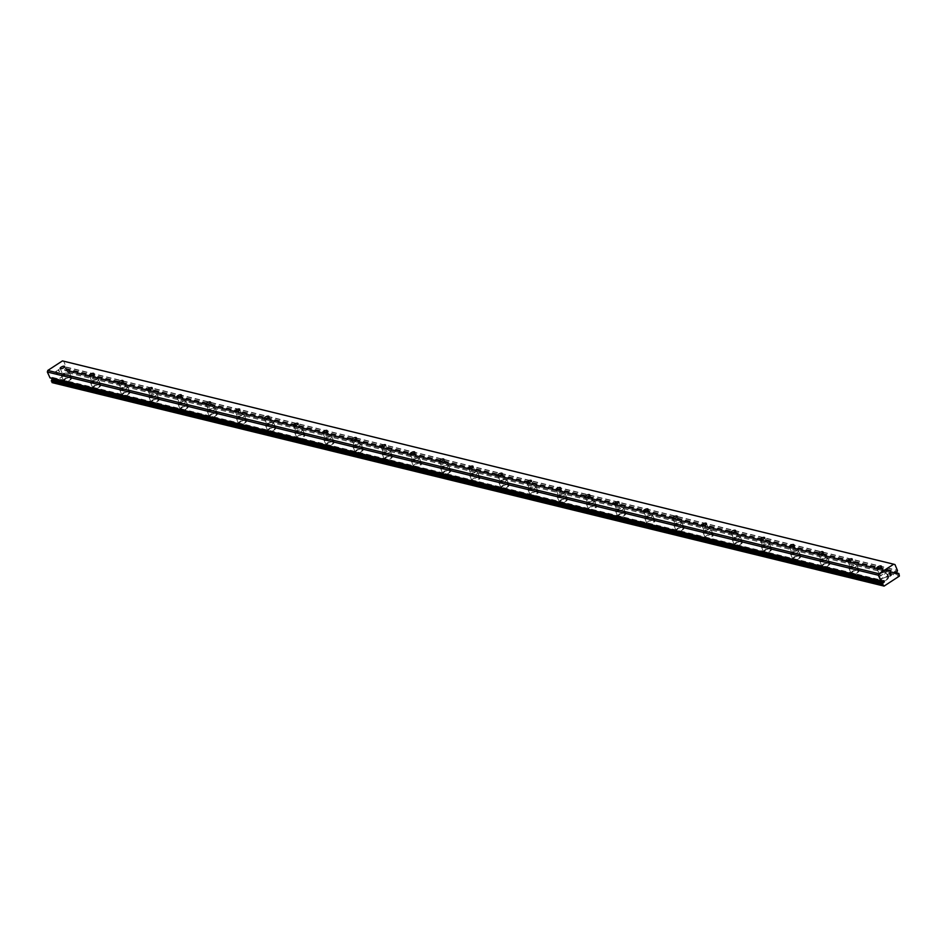 <?xml version="1.0" encoding="UTF-8"?>
<svg xmlns="http://www.w3.org/2000/svg" width="947" height="947" viewBox="0 0 947 947"><rect width="100%" height="100%" fill="white"/><g stroke="black" fill="none" stroke-linecap="round" stroke-linejoin="round"><path stroke-width="0.71" stroke-dasharray="4.74 3.55" d="M52.996 378.599A0.852 0.722 103.7 0 0 51.801 377.758L883.054 581.056M62.443 360.902L63.745 361.304L66.254 367.329A1.835 1.551 103.7 0 0 65.888 368.43L65.225 368.999A0.852 0.722 103.7 0 0 65.296 370.668A0.852 0.722 103.7 0 0 65.817 370.336L895.791 573.314M880.106 575.113A2.486 0.876 156.2 0 1 879.751 574.865A2.486 0.876 156.2 0 1 881.183 573.29A2.486 0.876 156.2 0 1 883.93 572.615A2.486 0.876 156.2 0 1 884.297 572.864A2.486 0.876 156.2 0 1 882.853 574.438A2.486 0.876 156.2 0 1 880.106 575.113M887.706 577.173A4.262 1.515 -23.8 0 0 882.995 578.333A4.262 1.515 -23.8 0 0 880.532 581.032A4.262 1.515 -23.8 0 0 881.148 581.458A4.262 1.515 -23.8 0 0 885.859 580.298A4.262 1.515 -23.8 0 0 888.322 577.599A4.262 1.515 -23.8 0 0 887.706 577.173A4.262 1.515 -23.8 0 0 882.995 578.345A4.262 1.515 -23.8 0 0 880.532 581.044A4.262 1.515 -23.8 0 0 881.148 581.47A4.262 1.515 -23.8 0 0 885.859 580.31A4.262 1.515 -23.8 0 0 888.322 577.611A4.262 1.515 -23.8 0 0 887.706 577.185M850.939 567.975A2.486 0.876 156.2 0 1 850.584 567.738A2.486 0.876 156.2 0 1 852.016 566.164A2.486 0.876 156.2 0 1 854.762 565.489A2.486 0.876 156.2 0 1 855.129 565.726A2.486 0.876 156.2 0 1 853.685 567.3A2.486 0.876 156.2 0 1 850.939 567.975M858.538 570.047A4.262 1.515 -23.8 0 0 853.827 571.195A4.262 1.515 -23.8 0 0 851.365 573.906A4.262 1.515 -23.8 0 0 851.98 574.32A4.262 1.515 -23.8 0 0 856.692 573.16A4.262 1.515 -23.8 0 0 859.154 570.461A4.262 1.515 -23.8 0 0 858.538 570.047A4.262 1.515 -23.8 0 0 853.827 571.207A4.262 1.515 -23.8 0 0 851.365 573.918A4.262 1.515 -23.8 0 0 851.98 574.332A4.262 1.515 -23.8 0 0 856.692 573.172A4.262 1.515 -23.8 0 0 859.154 570.473A4.262 1.515 -23.8 0 0 858.538 570.058M821.771 560.849A2.486 0.876 156.2 0 1 821.416 560.6A2.486 0.876 156.2 0 1 822.848 559.026A2.486 0.876 156.2 0 1 825.595 558.351A2.486 0.876 156.2 0 1 825.962 558.6A2.486 0.876 156.2 0 1 824.517 560.174A2.486 0.876 156.2 0 1 821.771 560.849M829.371 562.909A4.262 1.515 -23.8 0 0 824.659 564.069A4.262 1.515 -23.8 0 0 822.197 566.768A4.262 1.515 -23.8 0 0 822.813 567.194A4.262 1.515 -23.8 0 0 827.524 566.034A4.262 1.515 -23.8 0 0 829.986 563.335A4.262 1.515 -23.8 0 0 829.371 562.909A4.262 1.515 -23.8 0 0 824.659 564.081A4.262 1.515 -23.8 0 0 822.197 566.78A4.262 1.515 -23.8 0 0 822.813 567.206A4.262 1.515 -23.8 0 0 827.524 566.046A4.262 1.515 -23.8 0 0 829.986 563.347A4.262 1.515 -23.8 0 0 829.371 562.92M792.603 553.711A2.486 0.876 156.2 0 1 792.248 553.462A2.486 0.876 156.2 0 1 793.681 551.888A2.486 0.876 156.2 0 1 796.439 551.213A2.486 0.876 156.2 0 1 796.794 551.462A2.486 0.876 156.2 0 1 795.35 553.036A2.486 0.876 156.2 0 1 792.603 553.711M800.203 555.771A4.262 1.515 -23.8 0 0 795.492 556.931A4.262 1.515 -23.8 0 0 793.03 559.63A4.262 1.515 -23.8 0 0 793.645 560.056A4.262 1.515 -23.8 0 0 798.357 558.896A4.262 1.515 -23.8 0 0 800.819 556.197A4.262 1.515 -23.8 0 0 800.203 555.771A4.262 1.515 -23.8 0 0 795.492 556.943A4.262 1.515 -23.8 0 0 793.03 559.641A4.262 1.515 -23.8 0 0 793.645 560.068A4.262 1.515 -23.8 0 0 798.357 558.908A4.262 1.515 -23.8 0 0 800.819 556.209A4.262 1.515 -23.8 0 0 800.203 555.782M763.436 546.585A2.486 0.876 156.2 0 1 763.081 546.336A2.486 0.876 156.2 0 1 764.513 544.762A2.486 0.876 156.2 0 1 767.271 544.087A2.486 0.876 156.2 0 1 767.626 544.336A2.486 0.876 156.2 0 1 766.194 545.91A2.486 0.876 156.2 0 1 763.436 546.585M771.036 548.644A4.262 1.515 -23.8 0 0 766.324 549.805A4.262 1.515 -23.8 0 0 763.862 552.503A4.262 1.515 -23.8 0 0 764.478 552.918A4.262 1.515 -23.8 0 0 769.189 551.77A4.262 1.515 -23.8 0 0 771.651 549.059A4.262 1.515 -23.8 0 0 771.036 548.644A4.262 1.515 -23.8 0 0 766.336 549.816A4.262 1.515 -23.8 0 0 763.862 552.515A4.262 1.515 -23.8 0 0 764.478 552.93A4.262 1.515 -23.8 0 0 769.189 551.781A4.262 1.515 -23.8 0 0 771.663 549.071A4.262 1.515 -23.8 0 0 771.047 548.656M734.268 539.447A2.486 0.876 156.2 0 1 733.913 539.198A2.486 0.876 156.2 0 1 735.357 537.624A2.486 0.876 156.2 0 1 738.104 536.949A2.486 0.876 156.2 0 1 738.459 537.198A2.486 0.876 156.2 0 1 737.026 538.772A2.486 0.876 156.2 0 1 734.268 539.447M741.868 541.506A4.262 1.515 -23.8 0 0 737.157 542.667A4.262 1.515 -23.8 0 0 734.694 545.365A4.262 1.515 -23.8 0 0 735.31 545.792A4.262 1.515 -23.8 0 0 740.021 544.632A4.262 1.515 -23.8 0 0 742.484 541.933A4.262 1.515 -23.8 0 0 741.868 541.506A4.262 1.515 -23.8 0 0 737.168 542.678A4.262 1.515 -23.8 0 0 734.706 545.377A4.262 1.515 -23.8 0 0 735.31 545.803A4.262 1.515 -23.8 0 0 740.033 544.643A4.262 1.515 -23.8 0 0 742.495 541.944A4.262 1.515 -23.8 0 0 741.88 541.518M705.113 532.309A2.486 0.876 156.2 0 1 704.746 532.072A2.486 0.876 156.2 0 1 706.19 530.498A2.486 0.876 156.2 0 1 708.936 529.823A2.486 0.876 156.2 0 1 709.291 530.06A2.486 0.876 156.2 0 1 707.859 531.634A2.486 0.876 156.2 0 1 705.113 532.309M712.7 534.38A4.262 1.515 -23.8 0 0 707.989 535.529A4.262 1.515 -23.8 0 0 705.527 538.239A4.262 1.515 -23.8 0 0 706.142 538.654A4.262 1.515 -23.8 0 0 710.854 537.494A4.262 1.515 -23.8 0 0 713.316 534.795A4.262 1.515 -23.8 0 0 712.7 534.38M712.712 534.392A4.262 1.515 -23.8 0 0 708.001 535.54A4.262 1.515 -23.8 0 0 705.539 538.251A4.262 1.515 -23.8 0 0 706.154 538.665A4.262 1.515 -23.8 0 0 710.866 537.505A4.262 1.515 -23.8 0 0 713.328 534.806A4.262 1.515 -23.8 0 0 712.712 534.392M675.945 525.183A2.486 0.876 156.2 0 1 675.578 524.934A2.486 0.876 156.2 0 1 677.022 523.36A2.486 0.876 156.2 0 1 679.768 522.685A2.486 0.876 156.2 0 1 680.124 522.933A2.486 0.876 156.2 0 1 678.691 524.508A2.486 0.876 156.2 0 1 675.945 525.183M683.533 527.242A4.262 1.515 -23.8 0 0 678.821 528.402A4.262 1.515 -23.8 0 0 676.359 531.101A4.262 1.515 -23.8 0 0 676.975 531.527A4.262 1.515 -23.8 0 0 681.686 530.367A4.262 1.515 -23.8 0 0 684.148 527.668A4.262 1.515 -23.8 0 0 683.533 527.242A4.262 1.515 -23.8 0 0 678.833 528.414A4.262 1.515 -23.8 0 0 676.371 531.113A4.262 1.515 -23.8 0 0 676.987 531.539A4.262 1.515 -23.8 0 0 681.698 530.379A4.262 1.515 -23.8 0 0 684.16 527.68A4.262 1.515 -23.8 0 0 683.545 527.254M646.777 518.045A2.486 0.876 156.2 0 1 646.41 517.796A2.486 0.876 156.2 0 1 647.855 516.222A2.486 0.876 156.2 0 1 650.601 515.547A2.486 0.876 156.2 0 1 650.956 515.795A2.486 0.876 156.2 0 1 649.524 517.37A2.486 0.876 156.2 0 1 646.777 518.045M654.365 520.104A4.262 1.515 -23.8 0 0 649.654 521.264A4.262 1.515 -23.8 0 0 647.192 523.963A4.262 1.515 -23.8 0 0 647.807 524.389A4.262 1.515 -23.8 0 0 652.519 523.229A4.262 1.515 -23.8 0 0 654.981 520.53A4.262 1.515 -23.8 0 0 654.365 520.104M654.377 520.116A4.262 1.515 -23.8 0 0 649.666 521.276A4.262 1.515 -23.8 0 0 647.203 523.975A4.262 1.515 -23.8 0 0 647.819 524.401A4.262 1.515 -23.8 0 0 652.53 523.241A4.262 1.515 -23.8 0 0 654.993 520.542A4.262 1.515 -23.8 0 0 654.377 520.116M617.61 510.918A2.486 0.876 156.2 0 1 617.243 510.67A2.486 0.876 156.2 0 1 618.687 509.095A2.486 0.876 156.2 0 1 621.433 508.421A2.486 0.876 156.2 0 1 621.788 508.669A2.486 0.876 156.2 0 1 620.356 510.244A2.486 0.876 156.2 0 1 617.61 510.918M625.209 512.978A4.262 1.515 -23.8 0 0 620.486 514.138A4.262 1.515 -23.8 0 0 618.024 516.837A4.262 1.515 -23.8 0 0 618.64 517.251A4.262 1.515 -23.8 0 0 623.351 516.103A4.262 1.515 -23.8 0 0 625.813 513.392A4.262 1.515 -23.8 0 0 625.209 512.978A4.262 1.515 -23.8 0 0 620.498 514.15A4.262 1.515 -23.8 0 0 618.036 516.849A4.262 1.515 -23.8 0 0 618.651 517.263A4.262 1.515 -23.8 0 0 623.363 516.115A4.262 1.515 -23.8 0 0 625.825 513.404A4.262 1.515 -23.8 0 0 625.209 512.99M588.442 503.78A2.486 0.876 156.2 0 1 588.087 503.532A2.486 0.876 156.2 0 1 589.519 501.957A2.486 0.876 156.2 0 1 592.266 501.283A2.486 0.876 156.2 0 1 592.621 501.531A2.486 0.876 156.2 0 1 591.188 503.106A2.486 0.876 156.2 0 1 588.442 503.78M596.042 505.84A4.262 1.515 -23.8 0 0 591.33 507A4.262 1.515 -23.8 0 0 588.868 509.699A4.262 1.515 -23.8 0 0 589.472 510.125A4.262 1.515 -23.8 0 0 594.195 508.965A4.262 1.515 -23.8 0 0 596.657 506.266A4.262 1.515 -23.8 0 0 596.042 505.84M596.042 505.852A4.262 1.515 -23.8 0 0 591.33 507.012A4.262 1.515 -23.8 0 0 588.868 509.711A4.262 1.515 -23.8 0 0 589.484 510.137A4.262 1.515 -23.8 0 0 594.195 508.977A4.262 1.515 -23.8 0 0 596.657 506.278A4.262 1.515 -23.8 0 0 596.042 505.852M559.275 496.642A2.486 0.876 156.2 0 1 558.919 496.406A2.486 0.876 156.2 0 1 560.352 494.831A2.486 0.876 156.2 0 1 563.098 494.156A2.486 0.876 156.2 0 1 563.465 494.393A2.486 0.876 156.2 0 1 562.021 495.968A2.486 0.876 156.2 0 1 559.275 496.642M566.874 498.714A4.262 1.515 -23.8 0 0 562.163 499.862A4.262 1.515 -23.8 0 0 559.701 502.573A4.262 1.515 -23.8 0 0 560.316 502.987A4.262 1.515 -23.8 0 0 565.028 501.827A4.262 1.515 -23.8 0 0 567.49 499.128A4.262 1.515 -23.8 0 0 566.874 498.714A4.262 1.515 -23.8 0 0 562.163 499.874A4.262 1.515 -23.8 0 0 559.701 502.585A4.262 1.515 -23.8 0 0 560.316 502.999A4.262 1.515 -23.8 0 0 565.028 501.839A4.262 1.515 -23.8 0 0 567.49 499.14A4.262 1.515 -23.8 0 0 566.874 498.726M530.107 489.516A2.486 0.876 156.2 0 1 529.752 489.268A2.486 0.876 156.2 0 1 531.184 487.693A2.486 0.876 156.2 0 1 533.93 487.018A2.486 0.876 156.2 0 1 534.297 487.267A2.486 0.876 156.2 0 1 532.853 488.841A2.486 0.876 156.2 0 1 530.107 489.516M537.707 491.576A4.262 1.515 -23.8 0 0 532.995 492.736A4.262 1.515 -23.8 0 0 530.533 495.435A4.262 1.515 -23.8 0 0 531.149 495.861A4.262 1.515 -23.8 0 0 535.86 494.701A4.262 1.515 -23.8 0 0 538.322 492.002A4.262 1.515 -23.8 0 0 537.707 491.576M537.707 491.588A4.262 1.515 -23.8 0 0 532.995 492.748A4.262 1.515 -23.8 0 0 530.533 495.447A4.262 1.515 -23.8 0 0 531.149 495.873A4.262 1.515 -23.8 0 0 535.86 494.713A4.262 1.515 -23.8 0 0 538.322 492.014A4.262 1.515 -23.8 0 0 537.707 491.588M500.939 482.378A2.486 0.876 156.2 0 1 500.584 482.13A2.486 0.876 156.2 0 1 502.017 480.555A2.486 0.876 156.2 0 1 504.763 479.88A2.486 0.876 156.2 0 1 505.13 480.129A2.486 0.876 156.2 0 1 503.686 481.703A2.486 0.876 156.2 0 1 500.939 482.378M508.539 484.438A4.262 1.515 -23.8 0 0 503.828 485.598A4.262 1.515 -23.8 0 0 501.365 488.297A4.262 1.515 -23.8 0 0 501.981 488.723A4.262 1.515 -23.8 0 0 506.692 487.563A4.262 1.515 -23.8 0 0 509.155 484.864A4.262 1.515 -23.8 0 0 508.539 484.438A4.262 1.515 -23.8 0 0 503.828 485.61A4.262 1.515 -23.8 0 0 501.365 488.309A4.262 1.515 -23.8 0 0 501.981 488.735A4.262 1.515 -23.8 0 0 506.692 487.575A4.262 1.515 -23.8 0 0 509.155 484.876A4.262 1.515 -23.8 0 0 508.539 484.45M471.772 475.252A2.486 0.876 156.2 0 1 471.417 475.003A2.486 0.876 156.2 0 1 472.849 473.429A2.486 0.876 156.2 0 1 475.595 472.754A2.486 0.876 156.2 0 1 475.962 473.003A2.486 0.876 156.2 0 1 474.518 474.577A2.486 0.876 156.2 0 1 471.772 475.252M479.371 477.312A4.262 1.515 -23.8 0 0 474.66 478.472A4.262 1.515 -23.8 0 0 472.198 481.171A4.262 1.515 -23.8 0 0 472.813 481.585A4.262 1.515 -23.8 0 0 477.525 480.437A4.262 1.515 -23.8 0 0 479.987 477.726A4.262 1.515 -23.8 0 0 479.371 477.312M479.371 477.324A4.262 1.515 -23.8 0 0 474.66 478.484A4.262 1.515 -23.8 0 0 472.198 481.183A4.262 1.515 -23.8 0 0 472.813 481.597A4.262 1.515 -23.8 0 0 477.525 480.449A4.262 1.515 -23.8 0 0 479.987 477.738A4.262 1.515 -23.8 0 0 479.371 477.324M442.604 468.114A2.486 0.876 156.2 0 1 442.249 467.865A2.486 0.876 156.2 0 1 443.681 466.291A2.486 0.876 156.2 0 1 446.439 465.616A2.486 0.876 156.2 0 1 446.795 465.865A2.486 0.876 156.2 0 1 445.35 467.439A2.486 0.876 156.2 0 1 442.604 468.114M450.204 470.174A4.262 1.515 -23.8 0 0 445.492 471.334A4.262 1.515 -23.8 0 0 443.03 474.033A4.262 1.515 -23.8 0 0 443.646 474.459A4.262 1.515 -23.8 0 0 448.357 473.299A4.262 1.515 -23.8 0 0 450.819 470.6A4.262 1.515 -23.8 0 0 450.204 470.174A4.262 1.515 -23.8 0 0 445.492 471.346A4.262 1.515 -23.8 0 0 443.03 474.045A4.262 1.515 -23.8 0 0 443.646 474.471A4.262 1.515 -23.8 0 0 448.357 473.311A4.262 1.515 -23.8 0 0 450.819 470.612A4.262 1.515 -23.8 0 0 450.204 470.185M413.437 460.976A2.486 0.876 156.2 0 1 413.081 460.739A2.486 0.876 156.2 0 1 414.514 459.165A2.486 0.876 156.2 0 1 417.272 458.49A2.486 0.876 156.2 0 1 417.627 458.727A2.486 0.876 156.2 0 1 416.195 460.301A2.486 0.876 156.2 0 1 413.437 460.976M421.036 463.047A4.262 1.515 -23.8 0 0 416.325 464.196A4.262 1.515 -23.8 0 0 413.863 466.907A4.262 1.515 -23.8 0 0 414.478 467.321A4.262 1.515 -23.8 0 0 419.19 466.161A4.262 1.515 -23.8 0 0 421.652 463.462A4.262 1.515 -23.8 0 0 421.036 463.047M421.048 463.059A4.262 1.515 -23.8 0 0 416.337 464.208A4.262 1.515 -23.8 0 0 413.863 466.918A4.262 1.515 -23.8 0 0 414.478 467.333A4.262 1.515 -23.8 0 0 419.19 466.173A4.262 1.515 -23.8 0 0 421.664 463.474A4.262 1.515 -23.8 0 0 421.048 463.059M384.269 453.85A2.486 0.876 156.2 0 1 383.914 453.601A2.486 0.876 156.2 0 1 385.358 452.027A2.486 0.876 156.2 0 1 388.104 451.352A2.486 0.876 156.2 0 1 388.459 451.601A2.486 0.876 156.2 0 1 387.027 453.175A2.486 0.876 156.2 0 1 384.269 453.85M391.869 455.909A4.262 1.515 -23.8 0 0 387.157 457.07A4.262 1.515 -23.8 0 0 384.695 459.769A4.262 1.515 -23.8 0 0 385.311 460.195A4.262 1.515 -23.8 0 0 390.022 459.035A4.262 1.515 -23.8 0 0 392.484 456.336A4.262 1.515 -23.8 0 0 391.869 455.909A4.262 1.515 -23.8 0 0 387.169 457.081A4.262 1.515 -23.8 0 0 384.707 459.78A4.262 1.515 -23.8 0 0 385.311 460.206A4.262 1.515 -23.8 0 0 390.034 459.046A4.262 1.515 -23.8 0 0 392.496 456.347A4.262 1.515 -23.8 0 0 391.88 455.921M355.113 446.712A2.486 0.876 156.2 0 1 354.746 446.463A2.486 0.876 156.2 0 1 356.19 444.889A2.486 0.876 156.2 0 1 358.937 444.214A2.486 0.876 156.2 0 1 359.292 444.463A2.486 0.876 156.2 0 1 357.859 446.037A2.486 0.876 156.2 0 1 355.113 446.712M362.701 448.771A4.262 1.515 -23.8 0 0 357.99 449.932A4.262 1.515 -23.8 0 0 355.527 452.63A4.262 1.515 -23.8 0 0 356.143 453.057A4.262 1.515 -23.8 0 0 360.854 451.897A4.262 1.515 -23.8 0 0 363.317 449.198A4.262 1.515 -23.8 0 0 362.701 448.771A4.262 1.515 -23.8 0 0 358.002 449.943A4.262 1.515 -23.8 0 0 355.539 452.642A4.262 1.515 -23.8 0 0 356.155 453.068A4.262 1.515 -23.8 0 0 360.866 451.908A4.262 1.515 -23.8 0 0 363.328 449.209A4.262 1.515 -23.8 0 0 362.713 448.783M325.946 439.586A2.486 0.876 156.2 0 1 325.579 439.337A2.486 0.876 156.2 0 1 327.023 437.763A2.486 0.876 156.2 0 1 329.769 437.088A2.486 0.876 156.2 0 1 330.124 437.336A2.486 0.876 156.2 0 1 328.692 438.911A2.486 0.876 156.2 0 1 325.946 439.586M333.533 441.645A4.262 1.515 -23.8 0 0 328.822 442.805A4.262 1.515 -23.8 0 0 326.36 445.504A4.262 1.515 -23.8 0 0 326.975 445.919A4.262 1.515 -23.8 0 0 331.687 444.77A4.262 1.515 -23.8 0 0 334.149 442.06A4.262 1.515 -23.8 0 0 333.533 441.645A4.262 1.515 -23.8 0 0 328.834 442.817A4.262 1.515 -23.8 0 0 326.372 445.516A4.262 1.515 -23.8 0 0 326.987 445.93A4.262 1.515 -23.8 0 0 331.699 444.782A4.262 1.515 -23.8 0 0 334.161 442.071A4.262 1.515 -23.8 0 0 333.545 441.657M296.778 432.448A2.486 0.876 156.2 0 1 296.411 432.199A2.486 0.876 156.2 0 1 297.855 430.625A2.486 0.876 156.2 0 1 300.601 429.95A2.486 0.876 156.2 0 1 300.957 430.198A2.486 0.876 156.2 0 1 299.524 431.773A2.486 0.876 156.2 0 1 296.778 432.448M304.366 434.507A4.262 1.515 -23.8 0 0 299.654 435.667A4.262 1.515 -23.8 0 0 297.192 438.366A4.262 1.515 -23.8 0 0 297.808 438.792A4.262 1.515 -23.8 0 0 302.519 437.632A4.262 1.515 -23.8 0 0 304.981 434.933A4.262 1.515 -23.8 0 0 304.366 434.507M304.378 434.519A4.262 1.515 -23.8 0 0 299.666 435.679A4.262 1.515 -23.8 0 0 297.204 438.378A4.262 1.515 -23.8 0 0 297.82 438.804A4.262 1.515 -23.8 0 0 302.531 437.644A4.262 1.515 -23.8 0 0 304.993 434.945A4.262 1.515 -23.8 0 0 304.378 434.519M267.61 425.31A2.486 0.876 156.2 0 1 267.243 425.073A2.486 0.876 156.2 0 1 268.688 423.498A2.486 0.876 156.2 0 1 271.434 422.824A2.486 0.876 156.2 0 1 271.789 423.06A2.486 0.876 156.2 0 1 270.357 424.635A2.486 0.876 156.2 0 1 267.61 425.31M275.21 427.381A4.262 1.515 -23.8 0 0 270.487 428.529A4.262 1.515 -23.8 0 0 268.025 431.228A4.262 1.515 -23.8 0 0 268.64 431.654A4.262 1.515 -23.8 0 0 273.352 430.494A4.262 1.515 -23.8 0 0 275.814 427.795A4.262 1.515 -23.8 0 0 275.21 427.381A4.262 1.515 -23.8 0 0 270.499 428.541A4.262 1.515 -23.8 0 0 268.037 431.252A4.262 1.515 -23.8 0 0 268.652 431.666A4.262 1.515 -23.8 0 0 273.363 430.506A4.262 1.515 -23.8 0 0 275.826 427.807A4.262 1.515 -23.8 0 0 275.21 427.393M238.443 418.183A2.486 0.876 156.2 0 1 238.088 417.935A2.486 0.876 156.2 0 1 239.52 416.36A2.486 0.876 156.2 0 1 242.266 415.686A2.486 0.876 156.2 0 1 242.621 415.934A2.486 0.876 156.2 0 1 241.189 417.509A2.486 0.876 156.2 0 1 238.443 418.183M246.042 420.243A4.262 1.515 -23.8 0 0 241.331 421.403A4.262 1.515 -23.8 0 0 238.869 424.102A4.262 1.515 -23.8 0 0 239.473 424.528A4.262 1.515 -23.8 0 0 244.196 423.368A4.262 1.515 -23.8 0 0 246.658 420.669A4.262 1.515 -23.8 0 0 246.042 420.243A4.262 1.515 -23.8 0 0 241.331 421.415A4.262 1.515 -23.8 0 0 238.869 424.114A4.262 1.515 -23.8 0 0 239.484 424.54A4.262 1.515 -23.8 0 0 244.196 423.38A4.262 1.515 -23.8 0 0 246.658 420.681A4.262 1.515 -23.8 0 0 246.042 420.255M209.275 411.045A2.486 0.876 156.2 0 1 208.92 410.797A2.486 0.876 156.2 0 1 210.352 409.222A2.486 0.876 156.2 0 1 213.099 408.548A2.486 0.876 156.2 0 1 213.466 408.796A2.486 0.876 156.2 0 1 212.021 410.371A2.486 0.876 156.2 0 1 209.275 411.045M216.875 413.105A4.262 1.515 -23.8 0 0 212.164 414.265A4.262 1.515 -23.8 0 0 209.701 416.964A4.262 1.515 -23.8 0 0 210.317 417.39A4.262 1.515 -23.8 0 0 215.028 416.23A4.262 1.515 -23.8 0 0 217.49 413.531A4.262 1.515 -23.8 0 0 216.875 413.105A4.262 1.515 -23.8 0 0 212.164 414.277A4.262 1.515 -23.8 0 0 209.701 416.976A4.262 1.515 -23.8 0 0 210.317 417.402A4.262 1.515 -23.8 0 0 215.028 416.242A4.262 1.515 -23.8 0 0 217.49 413.543A4.262 1.515 -23.8 0 0 216.875 413.117M180.108 403.919A2.486 0.876 156.2 0 1 179.752 403.671A2.486 0.876 156.2 0 1 181.185 402.096A2.486 0.876 156.2 0 1 183.931 401.421A2.486 0.876 156.2 0 1 184.298 401.67A2.486 0.876 156.2 0 1 182.854 403.244A2.486 0.876 156.2 0 1 180.108 403.919M187.707 405.979A4.262 1.515 -23.8 0 0 182.996 407.139A4.262 1.515 -23.8 0 0 180.534 409.838A4.262 1.515 -23.8 0 0 181.149 410.252A4.262 1.515 -23.8 0 0 185.861 409.104A4.262 1.515 -23.8 0 0 188.323 406.393A4.262 1.515 -23.8 0 0 187.707 405.979A4.262 1.515 -23.8 0 0 182.996 407.151A4.262 1.515 -23.8 0 0 180.534 409.85A4.262 1.515 -23.8 0 0 181.149 410.264A4.262 1.515 -23.8 0 0 185.861 409.116A4.262 1.515 -23.8 0 0 188.323 406.405A4.262 1.515 -23.8 0 0 187.707 405.991M150.94 396.781A2.486 0.876 156.2 0 1 150.585 396.533A2.486 0.876 156.2 0 1 152.017 394.958A2.486 0.876 156.2 0 1 154.763 394.283A2.486 0.876 156.2 0 1 155.13 394.532A2.486 0.876 156.2 0 1 153.686 396.106A2.486 0.876 156.2 0 1 150.94 396.781M158.54 398.841A4.262 1.515 -23.8 0 0 153.828 400.001A4.262 1.515 -23.8 0 0 151.366 402.7A4.262 1.515 -23.8 0 0 151.982 403.126A4.262 1.515 -23.8 0 0 156.693 401.966A4.262 1.515 -23.8 0 0 159.155 399.267A4.262 1.515 -23.8 0 0 158.54 398.841A4.262 1.515 -23.8 0 0 153.828 400.013A4.262 1.515 -23.8 0 0 151.366 402.712A4.262 1.515 -23.8 0 0 151.982 403.138A4.262 1.515 -23.8 0 0 156.693 401.978A4.262 1.515 -23.8 0 0 159.155 399.279A4.262 1.515 -23.8 0 0 158.54 398.853M121.772 389.643A2.486 0.876 156.2 0 1 121.417 389.406A2.486 0.876 156.2 0 1 122.85 387.832A2.486 0.876 156.2 0 1 125.596 387.157A2.486 0.876 156.2 0 1 125.963 387.394A2.486 0.876 156.2 0 1 124.519 388.968A2.486 0.876 156.2 0 1 121.772 389.643M129.372 391.715A4.262 1.515 -23.8 0 0 124.661 392.863A4.262 1.515 -23.8 0 0 122.199 395.562A4.262 1.515 -23.8 0 0 122.814 395.988A4.262 1.515 -23.8 0 0 127.525 394.828A4.262 1.515 -23.8 0 0 129.988 392.129A4.262 1.515 -23.8 0 0 129.372 391.715A4.262 1.515 -23.8 0 0 124.661 392.875A4.262 1.515 -23.8 0 0 122.199 395.586A4.262 1.515 -23.8 0 0 122.814 396A4.262 1.515 -23.8 0 0 127.525 394.84A4.262 1.515 -23.8 0 0 129.988 392.141A4.262 1.515 -23.8 0 0 129.372 391.727M92.605 382.517A2.486 0.876 156.2 0 1 92.25 382.268A2.486 0.876 156.2 0 1 93.682 380.694A2.486 0.876 156.2 0 1 96.44 380.019A2.486 0.876 156.2 0 1 96.795 380.268A2.486 0.876 156.2 0 1 95.351 381.842A2.486 0.876 156.2 0 1 92.605 382.517M100.204 384.577A4.262 1.515 -23.8 0 0 95.493 385.737A4.262 1.515 -23.8 0 0 93.031 388.436A4.262 1.515 -23.8 0 0 93.646 388.862A4.262 1.515 -23.8 0 0 98.358 387.702A4.262 1.515 -23.8 0 0 100.82 385.003A4.262 1.515 -23.8 0 0 100.204 384.577A4.262 1.515 -23.8 0 0 95.493 385.749A4.262 1.515 -23.8 0 0 93.031 388.448A4.262 1.515 -23.8 0 0 93.646 388.874A4.262 1.515 -23.8 0 0 98.358 387.714A4.262 1.515 -23.8 0 0 100.82 385.015A4.262 1.515 -23.8 0 0 100.204 384.589M63.437 375.379A2.486 0.876 156.2 0 1 63.082 375.13A2.486 0.876 156.2 0 1 64.514 373.556A2.486 0.876 156.2 0 1 67.273 372.881A2.486 0.876 156.2 0 1 67.628 373.13A2.486 0.876 156.2 0 1 66.195 374.704A2.486 0.876 156.2 0 1 63.437 375.379M71.037 377.439A4.262 1.515 -23.8 0 0 66.326 378.599A4.262 1.515 -23.8 0 0 63.863 381.298A4.262 1.515 -23.8 0 0 64.479 381.724A4.262 1.515 -23.8 0 0 69.19 380.564A4.262 1.515 -23.8 0 0 71.652 377.865A4.262 1.515 -23.8 0 0 71.037 377.439A4.262 1.515 -23.8 0 0 66.326 378.611A4.262 1.515 -23.8 0 0 63.863 381.31A4.262 1.515 -23.8 0 0 64.479 381.736A4.262 1.515 -23.8 0 0 69.19 380.576A4.262 1.515 -23.8 0 0 71.664 377.877A4.262 1.515 -23.8 0 0 71.049 377.451M62.076 376.279A4.262 1.515 156.2 0 1 61.46 375.852A4.262 1.515 156.2 0 1 63.923 373.154A4.262 1.515 156.2 0 1 68.634 371.993A4.262 1.515 156.2 0 1 69.249 372.42A4.262 1.515 156.2 0 1 66.787 375.119A4.262 1.515 156.2 0 1 62.076 376.279M64.207 381.12A4.262 1.515 156.2 0 1 63.591 380.694A4.262 1.515 156.2 0 1 66.053 377.995A4.262 1.515 156.2 0 1 70.765 376.835A4.262 1.515 156.2 0 1 71.38 377.261A4.262 1.515 156.2 0 1 68.918 379.96A4.262 1.515 156.2 0 1 64.207 381.12M91.243 383.405A4.262 1.515 156.2 0 1 90.628 382.99A4.262 1.515 156.2 0 1 93.09 380.28A4.262 1.515 156.2 0 1 97.801 379.131A4.262 1.515 156.2 0 1 98.417 379.546A4.262 1.515 156.2 0 1 95.955 382.245A4.262 1.515 156.2 0 1 91.243 383.405M93.374 388.246A4.262 1.515 156.2 0 1 92.759 387.832A4.262 1.515 156.2 0 1 95.221 385.133A4.262 1.515 156.2 0 1 99.932 383.973A4.262 1.515 156.2 0 1 100.548 384.387A4.262 1.515 156.2 0 1 98.086 387.086A4.262 1.515 156.2 0 1 93.374 388.246M120.411 390.543A4.262 1.515 156.2 0 1 119.796 390.117A4.262 1.515 156.2 0 1 122.258 387.418A4.262 1.515 156.2 0 1 126.969 386.258A4.262 1.515 156.2 0 1 127.585 386.684A4.262 1.515 156.2 0 1 125.122 389.383A4.262 1.515 156.2 0 1 120.411 390.543M122.542 395.384A4.262 1.515 156.2 0 1 121.926 394.958A4.262 1.515 156.2 0 1 124.388 392.259A4.262 1.515 156.2 0 1 129.1 391.099A4.262 1.515 156.2 0 1 129.715 391.525A4.262 1.515 156.2 0 1 127.253 394.224A4.262 1.515 156.2 0 1 122.542 395.384M149.579 397.669A4.262 1.515 156.2 0 1 148.963 397.255A4.262 1.515 156.2 0 1 151.425 394.556A4.262 1.515 156.2 0 1 156.137 393.396A4.262 1.515 156.2 0 1 156.752 393.822A4.262 1.515 156.2 0 1 154.29 396.521A4.262 1.515 156.2 0 1 149.579 397.669M151.709 402.511A4.262 1.515 156.2 0 1 151.094 402.096A4.262 1.515 156.2 0 1 153.556 399.397A4.262 1.515 156.2 0 1 158.267 398.237A4.262 1.515 156.2 0 1 158.883 398.663A4.262 1.515 156.2 0 1 156.421 401.362A4.262 1.515 156.2 0 1 151.709 402.511M178.746 404.807A4.262 1.515 156.2 0 1 178.131 404.381A4.262 1.515 156.2 0 1 180.593 401.682A4.262 1.515 156.2 0 1 185.304 400.522A4.262 1.515 156.2 0 1 185.92 400.948A4.262 1.515 156.2 0 1 183.458 403.647A4.262 1.515 156.2 0 1 178.746 404.807M180.877 409.649A4.262 1.515 156.2 0 1 180.261 409.222A4.262 1.515 156.2 0 1 182.724 406.523A4.262 1.515 156.2 0 1 187.435 405.375A4.262 1.515 156.2 0 1 188.051 405.79A4.262 1.515 156.2 0 1 185.588 408.488A4.262 1.515 156.2 0 1 180.877 409.649M207.914 411.945A4.262 1.515 156.2 0 1 207.298 411.519A4.262 1.515 156.2 0 1 209.761 408.82A4.262 1.515 156.2 0 1 214.472 407.66A4.262 1.515 156.2 0 1 215.087 408.086A4.262 1.515 156.2 0 1 212.625 410.785A4.262 1.515 156.2 0 1 207.914 411.945M210.045 416.787A4.262 1.515 156.2 0 1 209.429 416.36A4.262 1.515 156.2 0 1 211.891 413.661A4.262 1.515 156.2 0 1 216.603 412.501A4.262 1.515 156.2 0 1 217.218 412.928A4.262 1.515 156.2 0 1 214.756 415.626A4.262 1.515 156.2 0 1 210.045 416.787M237.07 419.071A4.262 1.515 156.2 0 1 236.454 418.657A4.262 1.515 156.2 0 1 238.928 415.946A4.262 1.515 156.2 0 1 243.639 414.798A4.262 1.515 156.2 0 1 244.255 415.212A4.262 1.515 156.2 0 1 241.781 417.911A4.262 1.515 156.2 0 1 237.07 419.071M239.212 423.913A4.262 1.515 156.2 0 1 238.597 423.498A4.262 1.515 156.2 0 1 241.059 420.799A4.262 1.515 156.2 0 1 245.77 419.639A4.262 1.515 156.2 0 1 246.386 420.054A4.262 1.515 156.2 0 1 243.924 422.753A4.262 1.515 156.2 0 1 239.212 423.913M266.237 426.209A4.262 1.515 156.2 0 1 265.622 425.783A4.262 1.515 156.2 0 1 268.084 423.084A4.262 1.515 156.2 0 1 272.795 421.924A4.262 1.515 156.2 0 1 273.411 422.35A4.262 1.515 156.2 0 1 270.949 425.049A4.262 1.515 156.2 0 1 266.237 426.209M268.38 431.051A4.262 1.515 156.2 0 1 267.764 430.625A4.262 1.515 156.2 0 1 270.226 427.926A4.262 1.515 156.2 0 1 274.938 426.766A4.262 1.515 156.2 0 1 275.553 427.192A4.262 1.515 156.2 0 1 273.091 429.891A4.262 1.515 156.2 0 1 268.38 431.051M295.405 433.335A4.262 1.515 156.2 0 1 294.789 432.921A4.262 1.515 156.2 0 1 297.251 430.222A4.262 1.515 156.2 0 1 301.963 429.062A4.262 1.515 156.2 0 1 302.578 429.488A4.262 1.515 156.2 0 1 300.116 432.187A4.262 1.515 156.2 0 1 295.405 433.335M297.547 438.177A4.262 1.515 156.2 0 1 296.932 437.763A4.262 1.515 156.2 0 1 299.394 435.064A4.262 1.515 156.2 0 1 304.105 433.904A4.262 1.515 156.2 0 1 304.721 434.33A4.262 1.515 156.2 0 1 302.259 437.029A4.262 1.515 156.2 0 1 297.547 438.177M324.572 440.473A4.262 1.515 156.2 0 1 323.957 440.047A4.262 1.515 156.2 0 1 326.419 437.348A4.262 1.515 156.2 0 1 331.13 436.188A4.262 1.515 156.2 0 1 331.746 436.614A4.262 1.515 156.2 0 1 329.284 439.313A4.262 1.515 156.2 0 1 324.572 440.473M326.715 445.315A4.262 1.515 156.2 0 1 326.099 444.889A4.262 1.515 156.2 0 1 328.562 442.19A4.262 1.515 156.2 0 1 333.273 441.042A4.262 1.515 156.2 0 1 333.889 441.456A4.262 1.515 156.2 0 1 331.426 444.155A4.262 1.515 156.2 0 1 326.715 445.315M353.74 447.611A4.262 1.515 156.2 0 1 353.124 447.185A4.262 1.515 156.2 0 1 355.587 444.486A4.262 1.515 156.2 0 1 360.298 443.326A4.262 1.515 156.2 0 1 360.914 443.752A4.262 1.515 156.2 0 1 358.451 446.451A4.262 1.515 156.2 0 1 353.74 447.611M355.883 452.453A4.262 1.515 156.2 0 1 355.267 452.027A4.262 1.515 156.2 0 1 357.729 449.328A4.262 1.515 156.2 0 1 362.441 448.168A4.262 1.515 156.2 0 1 363.056 448.594A4.262 1.515 156.2 0 1 360.594 451.293A4.262 1.515 156.2 0 1 355.883 452.453M382.908 454.738A4.262 1.515 156.2 0 1 382.292 454.323A4.262 1.515 156.2 0 1 384.754 451.612A4.262 1.515 156.2 0 1 389.466 450.464A4.262 1.515 156.2 0 1 390.081 450.879A4.262 1.515 156.2 0 1 387.619 453.577A4.262 1.515 156.2 0 1 382.908 454.738M385.038 459.579A4.262 1.515 156.2 0 1 384.423 459.165A4.262 1.515 156.2 0 1 386.897 456.466A4.262 1.515 156.2 0 1 391.608 455.306A4.262 1.515 156.2 0 1 392.224 455.72A4.262 1.515 156.2 0 1 389.75 458.419A4.262 1.515 156.2 0 1 385.038 459.579M412.075 461.876A4.262 1.515 156.2 0 1 411.46 461.449A4.262 1.515 156.2 0 1 413.922 458.75A4.262 1.515 156.2 0 1 418.633 457.59A4.262 1.515 156.2 0 1 419.249 458.017A4.262 1.515 156.2 0 1 416.787 460.716A4.262 1.515 156.2 0 1 412.075 461.876M414.206 466.717A4.262 1.515 156.2 0 1 413.59 466.291A4.262 1.515 156.2 0 1 416.053 463.592A4.262 1.515 156.2 0 1 420.764 462.432A4.262 1.515 156.2 0 1 421.379 462.858A4.262 1.515 156.2 0 1 418.917 465.557A4.262 1.515 156.2 0 1 414.206 466.717M441.243 469.002A4.262 1.515 156.2 0 1 440.627 468.587A4.262 1.515 156.2 0 1 443.089 465.888A4.262 1.515 156.2 0 1 447.801 464.728A4.262 1.515 156.2 0 1 448.416 465.155A4.262 1.515 156.2 0 1 445.954 467.854A4.262 1.515 156.2 0 1 441.243 469.002M443.374 473.843A4.262 1.515 156.2 0 1 442.758 473.429A4.262 1.515 156.2 0 1 445.22 470.73A4.262 1.515 156.2 0 1 449.932 469.57A4.262 1.515 156.2 0 1 450.547 469.996A4.262 1.515 156.2 0 1 448.085 472.695A4.262 1.515 156.2 0 1 443.374 473.843M470.41 476.14A4.262 1.515 156.2 0 1 469.795 475.714A4.262 1.515 156.2 0 1 472.257 473.015A4.262 1.515 156.2 0 1 476.968 471.855A4.262 1.515 156.2 0 1 477.584 472.281A4.262 1.515 156.2 0 1 475.122 474.98A4.262 1.515 156.2 0 1 470.41 476.14M472.541 480.981A4.262 1.515 156.2 0 1 471.926 480.555A4.262 1.515 156.2 0 1 474.388 477.856A4.262 1.515 156.2 0 1 479.099 476.708A4.262 1.515 156.2 0 1 479.715 477.122A4.262 1.515 156.2 0 1 477.252 479.821A4.262 1.515 156.2 0 1 472.541 480.981M499.578 483.278A4.262 1.515 156.2 0 1 498.962 482.852A4.262 1.515 156.2 0 1 501.425 480.153A4.262 1.515 156.2 0 1 506.136 478.993A4.262 1.515 156.2 0 1 506.752 479.419A4.262 1.515 156.2 0 1 504.289 482.118A4.262 1.515 156.2 0 1 499.578 483.278M501.709 488.119A4.262 1.515 156.2 0 1 501.093 487.693A4.262 1.515 156.2 0 1 503.555 484.994A4.262 1.515 156.2 0 1 508.267 483.834A4.262 1.515 156.2 0 1 508.882 484.26A4.262 1.515 156.2 0 1 506.42 486.959A4.262 1.515 156.2 0 1 501.709 488.119M528.746 490.404A4.262 1.515 156.2 0 1 528.13 489.99A4.262 1.515 156.2 0 1 530.592 487.279A4.262 1.515 156.2 0 1 535.304 486.131A4.262 1.515 156.2 0 1 535.919 486.545A4.262 1.515 156.2 0 1 533.457 489.244A4.262 1.515 156.2 0 1 528.746 490.404M530.876 495.245A4.262 1.515 156.2 0 1 530.261 494.831A4.262 1.515 156.2 0 1 532.723 492.132A4.262 1.515 156.2 0 1 537.434 490.972A4.262 1.515 156.2 0 1 538.05 491.386A4.262 1.515 156.2 0 1 535.588 494.085A4.262 1.515 156.2 0 1 530.876 495.245M557.913 497.542A4.262 1.515 156.2 0 1 557.298 497.116A4.262 1.515 156.2 0 1 559.76 494.417A4.262 1.515 156.2 0 1 564.471 493.257A4.262 1.515 156.2 0 1 565.087 493.683A4.262 1.515 156.2 0 1 562.625 496.382A4.262 1.515 156.2 0 1 557.913 497.542M560.044 502.384A4.262 1.515 156.2 0 1 559.428 501.957A4.262 1.515 156.2 0 1 561.891 499.258A4.262 1.515 156.2 0 1 566.602 498.098A4.262 1.515 156.2 0 1 567.217 498.524A4.262 1.515 156.2 0 1 564.755 501.223A4.262 1.515 156.2 0 1 560.044 502.384M587.069 504.668A4.262 1.515 156.2 0 1 586.453 504.254A4.262 1.515 156.2 0 1 588.927 501.555A4.262 1.515 156.2 0 1 593.639 500.395A4.262 1.515 156.2 0 1 594.254 500.821A4.262 1.515 156.2 0 1 591.78 503.52A4.262 1.515 156.2 0 1 587.069 504.668M589.212 509.51A4.262 1.515 156.2 0 1 588.596 509.095A4.262 1.515 156.2 0 1 591.058 506.396A4.262 1.515 156.2 0 1 595.77 505.236A4.262 1.515 156.2 0 1 596.385 505.662A4.262 1.515 156.2 0 1 593.923 508.361A4.262 1.515 156.2 0 1 589.212 509.51M616.237 511.806A4.262 1.515 156.2 0 1 615.621 511.38A4.262 1.515 156.2 0 1 618.083 508.681A4.262 1.515 156.2 0 1 622.795 507.521A4.262 1.515 156.2 0 1 623.41 507.947A4.262 1.515 156.2 0 1 620.948 510.646A4.262 1.515 156.2 0 1 616.237 511.806M618.379 516.648A4.262 1.515 156.2 0 1 617.764 516.222A4.262 1.515 156.2 0 1 620.226 513.523A4.262 1.515 156.2 0 1 624.937 512.374A4.262 1.515 156.2 0 1 625.553 512.789A4.262 1.515 156.2 0 1 623.09 515.488A4.262 1.515 156.2 0 1 618.379 516.648M645.404 518.944A4.262 1.515 156.2 0 1 644.789 518.518A4.262 1.515 156.2 0 1 647.251 515.819A4.262 1.515 156.2 0 1 651.962 514.659A4.262 1.515 156.2 0 1 652.578 515.085A4.262 1.515 156.2 0 1 650.116 517.784A4.262 1.515 156.2 0 1 645.404 518.944M647.547 523.786A4.262 1.515 156.2 0 1 646.931 523.36A4.262 1.515 156.2 0 1 649.393 520.661A4.262 1.515 156.2 0 1 654.105 519.501A4.262 1.515 156.2 0 1 654.72 519.927A4.262 1.515 156.2 0 1 652.258 522.626A4.262 1.515 156.2 0 1 647.547 523.786M674.572 526.07A4.262 1.515 156.2 0 1 673.956 525.656A4.262 1.515 156.2 0 1 676.418 522.945A4.262 1.515 156.2 0 1 681.13 521.797A4.262 1.515 156.2 0 1 681.745 522.211A4.262 1.515 156.2 0 1 679.283 524.91A4.262 1.515 156.2 0 1 674.572 526.07M676.714 530.912A4.262 1.515 156.2 0 1 676.099 530.498A4.262 1.515 156.2 0 1 678.561 527.799A4.262 1.515 156.2 0 1 683.272 526.639A4.262 1.515 156.2 0 1 683.888 527.053A4.262 1.515 156.2 0 1 681.426 529.752A4.262 1.515 156.2 0 1 676.714 530.912M703.739 533.208A4.262 1.515 156.2 0 1 703.124 532.782A4.262 1.515 156.2 0 1 705.586 530.083A4.262 1.515 156.2 0 1 710.297 528.923A4.262 1.515 156.2 0 1 710.913 529.349A4.262 1.515 156.2 0 1 708.451 532.048A4.262 1.515 156.2 0 1 703.739 533.208M705.882 538.05A4.262 1.515 156.2 0 1 705.266 537.624A4.262 1.515 156.2 0 1 707.729 534.925A4.262 1.515 156.2 0 1 712.44 533.765A4.262 1.515 156.2 0 1 713.055 534.191A4.262 1.515 156.2 0 1 710.593 536.89A4.262 1.515 156.2 0 1 705.882 538.05M732.907 540.335A4.262 1.515 156.2 0 1 732.291 539.92A4.262 1.515 156.2 0 1 734.754 537.221A4.262 1.515 156.2 0 1 739.465 536.061A4.262 1.515 156.2 0 1 740.081 536.487A4.262 1.515 156.2 0 1 737.618 539.186A4.262 1.515 156.2 0 1 732.907 540.335M735.038 545.176A4.262 1.515 156.2 0 1 734.422 544.762A4.262 1.515 156.2 0 1 736.896 542.063A4.262 1.515 156.2 0 1 741.608 540.903A4.262 1.515 156.2 0 1 742.223 541.329A4.262 1.515 156.2 0 1 739.749 544.028A4.262 1.515 156.2 0 1 735.038 545.176M762.075 547.473A4.262 1.515 156.2 0 1 761.459 547.046A4.262 1.515 156.2 0 1 763.921 544.347A4.262 1.515 156.2 0 1 768.633 543.187A4.262 1.515 156.2 0 1 769.248 543.614A4.262 1.515 156.2 0 1 766.786 546.312A4.262 1.515 156.2 0 1 762.075 547.473M764.205 552.314A4.262 1.515 156.2 0 1 763.59 551.888A4.262 1.515 156.2 0 1 766.052 549.189A4.262 1.515 156.2 0 1 770.763 548.041A4.262 1.515 156.2 0 1 771.379 548.455A4.262 1.515 156.2 0 1 768.917 551.154A4.262 1.515 156.2 0 1 764.205 552.314M791.242 554.611A4.262 1.515 156.2 0 1 790.627 554.184A4.262 1.515 156.2 0 1 793.089 551.485A4.262 1.515 156.2 0 1 797.8 550.325A4.262 1.515 156.2 0 1 798.416 550.752A4.262 1.515 156.2 0 1 795.954 553.45A4.262 1.515 156.2 0 1 791.242 554.611M793.373 559.452A4.262 1.515 156.2 0 1 792.757 559.026A4.262 1.515 156.2 0 1 795.22 556.327A4.262 1.515 156.2 0 1 799.931 555.167A4.262 1.515 156.2 0 1 800.546 555.593A4.262 1.515 156.2 0 1 798.084 558.292A4.262 1.515 156.2 0 1 793.373 559.452M820.41 561.737A4.262 1.515 156.2 0 1 819.794 561.322A4.262 1.515 156.2 0 1 822.256 558.612A4.262 1.515 156.2 0 1 826.968 557.463A4.262 1.515 156.2 0 1 827.583 557.878A4.262 1.515 156.2 0 1 825.121 560.577A4.262 1.515 156.2 0 1 820.41 561.737M822.541 566.578A4.262 1.515 156.2 0 1 821.925 566.164A4.262 1.515 156.2 0 1 824.387 563.465A4.262 1.515 156.2 0 1 829.099 562.305A4.262 1.515 156.2 0 1 829.714 562.719A4.262 1.515 156.2 0 1 827.252 565.418A4.262 1.515 156.2 0 1 822.541 566.578M849.577 568.875A4.262 1.515 156.2 0 1 848.962 568.449A4.262 1.515 156.2 0 1 851.424 565.75A4.262 1.515 156.2 0 1 856.135 564.59A4.262 1.515 156.2 0 1 856.751 565.016A4.262 1.515 156.2 0 1 854.289 567.715A4.262 1.515 156.2 0 1 849.577 568.875M851.708 573.716A4.262 1.515 156.2 0 1 851.093 573.29A4.262 1.515 156.2 0 1 853.555 570.591A4.262 1.515 156.2 0 1 858.266 569.431A4.262 1.515 156.2 0 1 858.882 569.857A4.262 1.515 156.2 0 1 856.419 572.556A4.262 1.515 156.2 0 1 851.708 573.716M878.745 576.001A4.262 1.515 156.2 0 1 878.129 575.587A4.262 1.515 156.2 0 1 880.592 572.888A4.262 1.515 156.2 0 1 885.303 571.728A4.262 1.515 156.2 0 1 885.918 572.154A4.262 1.515 156.2 0 1 883.456 574.853A4.262 1.515 156.2 0 1 878.745 576.001M880.876 580.842A4.262 1.515 156.2 0 1 880.26 580.428A4.262 1.515 156.2 0 1 882.722 577.729A4.262 1.515 156.2 0 1 887.434 576.569A4.262 1.515 156.2 0 1 888.049 576.995A4.262 1.515 156.2 0 1 885.587 579.694A4.262 1.515 156.2 0 1 880.876 580.842M56.784 373.722L56.37 372.775L56.784 373.722L57.885 373.011L56.784 373.722M56.37 372.775L56.974 372.384L56.37 372.775M56.903 372.218L56.299 372.621L56.903 372.218M55.873 371.662L56.974 370.94L55.885 371.662M57.956 373.165L56.713 373.982L57.956 373.165M56.903 370.786L55.66 371.603L56.713 373.982L55.672 371.603L56.915 370.786M59.045 370.679L58.016 370.277L59.045 370.679M58.016 370.277L59.176 369.508L58.016 370.277M59.105 369.354L57.637 370.313L59.614 371.212L58.939 372.183L59.614 371.212L57.637 370.313L59.116 369.354M52.819 382.801L68.125 372.822L67.616 370.194A1.835 1.551 103.7 0 1 66.574 369.981L65.817 370.336M50.096 377.877A1.835 1.551 103.7 0 1 51.055 378.102L51.801 377.758M890.961 575.113L889.931 575.989M888.949 573.775L890.121 572.805M888.404 576.983L887.493 574.509M63.745 361.304L894.998 564.601M66.29 367.069L897.543 570.366M65.225 368.999L896.478 572.296M68.397 371.851L899.65 575.149M68.125 372.822L899.366 576.119M66.254 367.329L897.507 570.627M65.888 368.43L897.129 571.728M65.757 368.643L897.01 571.941M66.349 369.981L895.838 572.852M66.574 369.981L895.862 572.805L66.503 369.957M67.616 370.194L895.874 572.757L67.639 370.194M67.687 370.23L898.94 573.527M51.268 378.102L882.521 581.399M51.055 378.102L881.207 581.138M876.804 568.188L879.751 574.865M847.636 561.062L850.584 567.738M818.468 553.924L821.416 560.6M789.301 546.798L792.248 553.462M760.133 539.66L763.081 546.336M730.966 532.522L733.913 539.198M701.81 525.396L704.746 532.072M672.642 518.258L675.578 524.934M643.475 511.131L646.41 517.796M614.307 503.993L617.243 510.67M585.139 496.855L588.087 503.532M555.972 489.729L558.919 496.406M526.804 482.591L529.752 489.268M497.637 475.465L500.584 482.13M468.469 468.327L471.417 475.003M439.301 461.189L442.249 467.865M410.134 454.063L413.081 460.739M380.966 446.925L383.914 453.601M351.81 439.799L354.746 446.463M322.643 432.661L325.579 439.337M293.475 425.523L296.411 432.199M264.308 418.396L267.243 425.073M235.14 411.258L238.088 417.935M205.973 404.132L208.92 410.797M176.805 396.994L179.752 403.671M147.637 389.856L150.585 396.533M118.47 382.73L121.417 389.406M89.302 375.592L92.25 382.268M60.135 368.466L63.082 375.13M61.46 375.852L63.591 380.694M90.628 382.99L92.759 387.832M119.796 390.117L121.926 394.958M148.963 397.255L151.094 402.096M178.131 404.381L180.261 409.222M207.298 411.519L209.429 416.36M236.454 418.657L238.597 423.498M265.622 425.783L267.764 430.625M294.789 432.921L296.932 437.763M323.957 440.047L326.099 444.889M353.124 447.185L355.267 452.027M382.292 454.323L384.423 459.165M411.46 461.449L413.59 466.291M440.627 468.587L442.758 473.429M469.795 475.714L471.926 480.555M498.962 482.852L501.093 487.693M528.13 489.99L530.261 494.831M557.298 497.116L559.428 501.957M586.453 504.254L588.596 509.095M615.621 511.38L617.764 516.222M644.789 518.518L646.931 523.36M673.956 525.656L676.099 530.498M703.124 532.782L705.266 537.624M732.291 539.92L734.422 544.762M761.459 547.046L763.59 551.888M790.627 554.184L792.757 559.026M819.794 561.322L821.925 566.164M848.962 568.449L851.093 573.29M878.129 575.587L880.26 580.428M885.918 572.154L888.049 576.995M856.751 565.016L858.882 569.857M827.583 557.878L829.714 562.719M798.416 550.752L800.546 555.593M769.248 543.614L771.379 548.455M740.081 536.487L742.223 541.329M710.913 529.349L713.055 534.191M681.745 522.211L683.888 527.053M652.578 515.085L654.72 519.927M623.41 507.947L625.553 512.789M594.254 500.821L596.385 505.662M565.087 493.683L567.217 498.524M535.919 486.545L538.05 491.386M506.752 479.419L508.882 484.26M477.584 472.281L479.715 477.122M448.416 465.155L450.547 469.996M419.249 458.017L421.379 462.858M390.081 450.879L392.224 455.72M360.914 443.752L363.056 448.594M331.746 436.614L333.889 441.456M302.578 429.488L304.721 434.33M273.411 422.35L275.553 427.192M244.255 415.212L246.386 420.054M215.087 408.086L217.218 412.928M185.92 400.948L188.051 405.79M156.752 393.822L158.883 398.663M127.585 386.684L129.715 391.525M98.417 379.546L100.548 384.387M69.249 372.42L71.38 377.261M64.68 366.453L67.628 373.13M93.848 373.592L96.795 380.268M123.015 380.718L125.963 387.394M152.183 387.856L155.13 394.532M181.351 394.994L184.298 401.67M210.518 402.12L213.466 408.796M239.686 409.258L242.621 415.934M268.853 416.384L271.789 423.06M298.021 423.522L300.957 430.198M327.177 430.66L330.124 437.336M356.344 437.786L359.292 444.463M385.512 444.924L388.459 451.601M414.679 452.05L417.627 458.727M443.847 459.188L446.795 465.865M473.015 466.326L475.962 473.003M502.182 473.453L505.13 480.129M531.35 480.591L534.297 487.267M560.517 487.717L563.465 494.393M589.685 494.855L592.621 501.531M618.853 501.993L621.788 508.669M648.02 509.119L650.956 515.795M677.176 516.257L680.124 522.933M706.344 523.383L709.291 530.06M735.511 530.521L738.459 537.198M764.679 537.659L767.626 544.336M793.846 544.785L796.794 551.462M823.014 551.923L825.962 558.6M852.182 559.05L855.129 565.726M881.349 566.188L884.297 572.864M65.059 370.656L896.312 573.965M67.012 370.182L898.265 573.48M52.559 377.427L883.811 580.724M51.114 378.125L881.326 581.174M50.605 377.9L881.858 581.198"/><path stroke-width="1.42" d="M883.575 580.712A0.852 0.722 103.7 0 0 883.054 581.056L882.296 581.399A1.835 1.551 103.7 0 0 881.337 581.174L878.603 575.303L879.053 573.752L893.684 564.199L894.998 564.601L897.507 570.627A1.835 1.551 103.7 0 0 897.129 571.728L896.478 572.296A0.852 0.722 103.7 0 0 896.549 573.977A0.852 0.722 103.7 0 0 897.069 573.633L897.815 573.278A1.835 1.551 103.7 0 0 898.869 573.491L899.366 576.119L884.072 586.098L882.545 584.133A1.835 1.551 103.7 0 0 882.983 582.961L883.646 582.393A0.852 0.722 103.7 0 0 883.575 580.712M895.791 573.314L897.069 573.633M877.159 568.437A2.486 0.876 156.2 0 1 876.804 568.188A2.486 0.876 156.2 0 1 878.236 566.614A2.486 0.876 156.2 0 1 880.994 565.939A2.486 0.876 156.2 0 1 881.349 566.188A2.486 0.876 156.2 0 1 879.917 567.762A2.486 0.876 156.2 0 1 877.159 568.437M847.991 561.311A2.486 0.876 156.2 0 1 847.636 561.062A2.486 0.876 156.2 0 1 849.068 559.488A2.486 0.876 156.2 0 1 851.827 558.813A2.486 0.876 156.2 0 1 852.182 559.05A2.486 0.876 156.2 0 1 850.749 560.636A2.486 0.876 156.2 0 1 847.991 561.311M818.824 554.173A2.486 0.876 156.2 0 1 818.468 553.924A2.486 0.876 156.2 0 1 819.913 552.35A2.486 0.876 156.2 0 1 822.659 551.675A2.486 0.876 156.2 0 1 823.014 551.923A2.486 0.876 156.2 0 1 821.582 553.498A2.486 0.876 156.2 0 1 818.824 554.173M789.668 547.035A2.486 0.876 156.2 0 1 789.301 546.798A2.486 0.876 156.2 0 1 790.745 545.223A2.486 0.876 156.2 0 1 793.491 544.537A2.486 0.876 156.2 0 1 793.846 544.785A2.486 0.876 156.2 0 1 792.414 546.36A2.486 0.876 156.2 0 1 789.668 547.035M760.5 539.908A2.486 0.876 156.2 0 1 760.133 539.66A2.486 0.876 156.2 0 1 761.577 538.085A2.486 0.876 156.2 0 1 764.324 537.411A2.486 0.876 156.2 0 1 764.679 537.659A2.486 0.876 156.2 0 1 763.246 539.234A2.486 0.876 156.2 0 1 760.5 539.908M731.333 532.77A2.486 0.876 156.2 0 1 730.966 532.522A2.486 0.876 156.2 0 1 732.41 530.947A2.486 0.876 156.2 0 1 735.156 530.273A2.486 0.876 156.2 0 1 735.511 530.521A2.486 0.876 156.2 0 1 734.079 532.096A2.486 0.876 156.2 0 1 731.333 532.77M702.165 525.644A2.486 0.876 156.2 0 1 701.81 525.396A2.486 0.876 156.2 0 1 703.242 523.821A2.486 0.876 156.2 0 1 705.989 523.146A2.486 0.876 156.2 0 1 706.344 523.383A2.486 0.876 156.2 0 1 704.911 524.969A2.486 0.876 156.2 0 1 702.165 525.644M672.997 518.506A2.486 0.876 156.2 0 1 672.642 518.258A2.486 0.876 156.2 0 1 674.075 516.683A2.486 0.876 156.2 0 1 676.821 516.008A2.486 0.876 156.2 0 1 677.176 516.257A2.486 0.876 156.2 0 1 675.744 517.831A2.486 0.876 156.2 0 1 672.997 518.506M643.83 511.368A2.486 0.876 156.2 0 1 643.475 511.131A2.486 0.876 156.2 0 1 644.907 509.557A2.486 0.876 156.2 0 1 647.653 508.87A2.486 0.876 156.2 0 1 648.02 509.119A2.486 0.876 156.2 0 1 646.576 510.693A2.486 0.876 156.2 0 1 643.83 511.368M614.662 504.242A2.486 0.876 156.2 0 1 614.307 503.993A2.486 0.876 156.2 0 1 615.739 502.419A2.486 0.876 156.2 0 1 618.486 501.744A2.486 0.876 156.2 0 1 618.853 501.993A2.486 0.876 156.2 0 1 617.408 503.567A2.486 0.876 156.2 0 1 614.662 504.242M585.495 497.104A2.486 0.876 156.2 0 1 585.139 496.855A2.486 0.876 156.2 0 1 586.572 495.281A2.486 0.876 156.2 0 1 589.318 494.606A2.486 0.876 156.2 0 1 589.685 494.855A2.486 0.876 156.2 0 1 588.241 496.429A2.486 0.876 156.2 0 1 585.495 497.104M556.327 489.978A2.486 0.876 156.2 0 1 555.972 489.729A2.486 0.876 156.2 0 1 557.404 488.155A2.486 0.876 156.2 0 1 560.151 487.48A2.486 0.876 156.2 0 1 560.517 487.717A2.486 0.876 156.2 0 1 559.073 489.303A2.486 0.876 156.2 0 1 556.327 489.978M527.159 482.84A2.486 0.876 156.2 0 1 526.804 482.591A2.486 0.876 156.2 0 1 528.237 481.017A2.486 0.876 156.2 0 1 530.995 480.342A2.486 0.876 156.2 0 1 531.35 480.591A2.486 0.876 156.2 0 1 529.918 482.165A2.486 0.876 156.2 0 1 527.159 482.84M497.992 475.702A2.486 0.876 156.2 0 1 497.637 475.465A2.486 0.876 156.2 0 1 499.069 473.891A2.486 0.876 156.2 0 1 501.827 473.204A2.486 0.876 156.2 0 1 502.182 473.453A2.486 0.876 156.2 0 1 500.75 475.027A2.486 0.876 156.2 0 1 497.992 475.702M468.824 468.576A2.486 0.876 156.2 0 1 468.469 468.327A2.486 0.876 156.2 0 1 469.913 466.753A2.486 0.876 156.2 0 1 472.66 466.078A2.486 0.876 156.2 0 1 473.015 466.326A2.486 0.876 156.2 0 1 471.582 467.901A2.486 0.876 156.2 0 1 468.824 468.576M439.668 461.438A2.486 0.876 156.2 0 1 439.301 461.189A2.486 0.876 156.2 0 1 440.746 459.615A2.486 0.876 156.2 0 1 443.492 458.94A2.486 0.876 156.2 0 1 443.847 459.188A2.486 0.876 156.2 0 1 442.415 460.763A2.486 0.876 156.2 0 1 439.668 461.438M410.501 454.311A2.486 0.876 156.2 0 1 410.134 454.063A2.486 0.876 156.2 0 1 411.578 452.488A2.486 0.876 156.2 0 1 414.324 451.814A2.486 0.876 156.2 0 1 414.679 452.05A2.486 0.876 156.2 0 1 413.247 453.637A2.486 0.876 156.2 0 1 410.501 454.311M381.333 447.173A2.486 0.876 156.2 0 1 380.966 446.925A2.486 0.876 156.2 0 1 382.41 445.35A2.486 0.876 156.2 0 1 385.157 444.676A2.486 0.876 156.2 0 1 385.512 444.924A2.486 0.876 156.2 0 1 384.08 446.499A2.486 0.876 156.2 0 1 381.333 447.173M352.166 440.035A2.486 0.876 156.2 0 1 351.81 439.799A2.486 0.876 156.2 0 1 353.243 438.224A2.486 0.876 156.2 0 1 355.989 437.538A2.486 0.876 156.2 0 1 356.344 437.786A2.486 0.876 156.2 0 1 354.912 439.361A2.486 0.876 156.2 0 1 352.166 440.035M322.998 432.909A2.486 0.876 156.2 0 1 322.643 432.661A2.486 0.876 156.2 0 1 324.075 431.086A2.486 0.876 156.2 0 1 326.822 430.412A2.486 0.876 156.2 0 1 327.177 430.66A2.486 0.876 156.2 0 1 325.744 432.234A2.486 0.876 156.2 0 1 322.998 432.909M293.83 425.771A2.486 0.876 156.2 0 1 293.475 425.523A2.486 0.876 156.2 0 1 294.908 423.948A2.486 0.876 156.2 0 1 297.654 423.273A2.486 0.876 156.2 0 1 298.021 423.522A2.486 0.876 156.2 0 1 296.577 425.096A2.486 0.876 156.2 0 1 293.83 425.771M264.663 418.645A2.486 0.876 156.2 0 1 264.308 418.396A2.486 0.876 156.2 0 1 265.74 416.822A2.486 0.876 156.2 0 1 268.486 416.147A2.486 0.876 156.2 0 1 268.853 416.384A2.486 0.876 156.2 0 1 267.409 417.97A2.486 0.876 156.2 0 1 264.663 418.645M235.495 411.507A2.486 0.876 156.2 0 1 235.14 411.258A2.486 0.876 156.2 0 1 236.572 409.684A2.486 0.876 156.2 0 1 239.319 409.009A2.486 0.876 156.2 0 1 239.686 409.258A2.486 0.876 156.2 0 1 238.242 410.832A2.486 0.876 156.2 0 1 235.495 411.507M206.328 404.369A2.486 0.876 156.2 0 1 205.973 404.132A2.486 0.876 156.2 0 1 207.405 402.558A2.486 0.876 156.2 0 1 210.151 401.871A2.486 0.876 156.2 0 1 210.518 402.12A2.486 0.876 156.2 0 1 209.074 403.694A2.486 0.876 156.2 0 1 206.328 404.369M177.16 397.243A2.486 0.876 156.2 0 1 176.805 396.994A2.486 0.876 156.2 0 1 178.237 395.42A2.486 0.876 156.2 0 1 180.995 394.745A2.486 0.876 156.2 0 1 181.351 394.994A2.486 0.876 156.2 0 1 179.918 396.568A2.486 0.876 156.2 0 1 177.16 397.243M147.992 390.105A2.486 0.876 156.2 0 1 147.637 389.856A2.486 0.876 156.2 0 1 149.07 388.282A2.486 0.876 156.2 0 1 151.828 387.607A2.486 0.876 156.2 0 1 152.183 387.856A2.486 0.876 156.2 0 1 150.751 389.43A2.486 0.876 156.2 0 1 147.992 390.105M118.825 382.979A2.486 0.876 156.2 0 1 118.47 382.73A2.486 0.876 156.2 0 1 119.914 381.156A2.486 0.876 156.2 0 1 122.66 380.481A2.486 0.876 156.2 0 1 123.015 380.718A2.486 0.876 156.2 0 1 121.583 382.292A2.486 0.876 156.2 0 1 118.825 382.979M89.669 375.841A2.486 0.876 156.2 0 1 89.302 375.592A2.486 0.876 156.2 0 1 90.746 374.018A2.486 0.876 156.2 0 1 93.493 373.343A2.486 0.876 156.2 0 1 93.848 373.592A2.486 0.876 156.2 0 1 92.415 375.166A2.486 0.876 156.2 0 1 89.669 375.841M60.501 368.703A2.486 0.876 156.2 0 1 60.135 368.466A2.486 0.876 156.2 0 1 61.579 366.891A2.486 0.876 156.2 0 1 64.325 366.205A2.486 0.876 156.2 0 1 64.68 366.453A2.486 0.876 156.2 0 1 63.248 368.028A2.486 0.876 156.2 0 1 60.501 368.703M893.684 564.199L62.443 360.902L47.8 370.455L47.35 372.005L50.025 377.877L881.207 581.138M52.996 378.599A0.852 0.722 103.7 0 1 52.393 379.084L51.742 379.664A1.835 1.551 103.7 0 1 51.304 380.836L52.819 382.801L884.072 586.098M890.961 575.113L890.535 574.166L890.961 575.113L889.931 575.989L891.174 575.184L889.931 575.989M890.535 574.166L889.943 574.557L890.535 574.166M889.943 574.557L890.05 573.053L890.464 574M890.05 573.053L888.949 573.775L890.05 573.053M888.949 573.775L890.121 572.805L891.174 575.184L890.121 572.805M888.428 576.96L887.493 574.509M47.8 370.455L879.053 573.752M52.002 382.552L883.255 585.85M52.393 379.084L883.646 582.393M49.895 377.77L881.136 581.067M47.35 372.005L878.603 575.303M895.838 572.852L897.602 573.278M895.874 572.757L898.869 573.491L895.886 572.757M51.292 380.931L882.533 584.228M51.304 380.836L882.545 584.133M51.742 379.664L882.983 582.961M51.86 379.439L883.113 582.736M881.361 581.174L882.296 581.399M881.326 581.174L882.355 581.434M50.025 377.877L881.266 581.174"/></g></svg>

